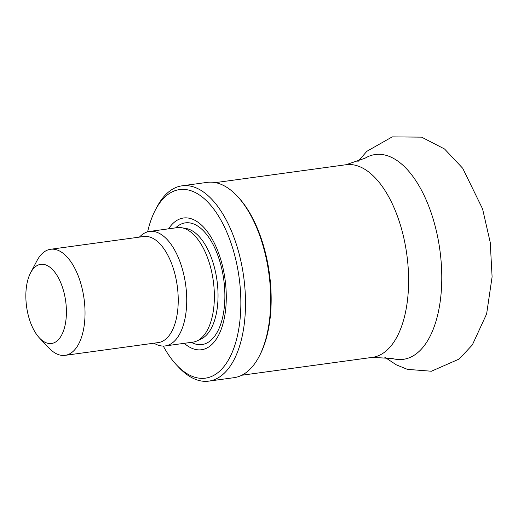 <?xml version="1.0" encoding="UTF-8"?>
<svg xmlns="http://www.w3.org/2000/svg" width="518" height="518" viewBox="0 0 518 518"><rect width="100%" height="100%" fill="white"/><g stroke="black" fill="none" stroke-linecap="round" stroke-linejoin="round"><path stroke-width="0.78" d="M32.692 327.719A39.938 19.729 82.2 0 1 30.562 272.876A39.938 19.729 82.2 0 1 57.168 275.667A39.938 19.729 82.2 0 1 64.355 328.153A39.938 19.729 82.2 0 1 39.478 337.995A39.938 19.729 82.2 0 1 32.692 327.719M30.562 272.876L36.972 260.709A53.535 26.45 82.2 0 1 50.576 249.275A53.535 26.45 82.2 0 1 84.046 298.724A53.535 26.45 82.2 0 1 65.1 355.348A53.535 26.45 82.2 0 1 48.925 347.992L39.478 337.995M50.576 249.275L143.784 236.512A53.535 26.45 82.2 0 1 177.247 285.962A53.535 26.45 82.2 0 1 158.307 342.586L65.1 355.348M139.361 237.114L140.695 235.871A57.783 28.548 82.2 0 1 149.547 231.436A57.783 28.548 82.2 0 1 185.664 284.809A57.783 28.548 82.2 0 1 165.223 345.927A57.783 28.548 82.2 0 1 155.504 344.03L153.885 343.194M149.547 231.436L177.182 227.648A57.783 28.548 82.2 0 1 181.578 227.726A57.783 28.548 82.2 0 1 213.306 281.021A57.783 28.548 82.2 0 1 197.073 340.889A57.783 28.548 82.2 0 1 192.858 342.145L165.223 345.927M168.583 228.826A66.485 32.848 82.2 0 1 225.058 279.416A66.485 32.848 82.2 0 1 184.259 343.324M147.63 231.831A95.17 47.021 82.2 0 1 155.419 209.913A95.17 47.021 82.2 0 1 218.823 216.563A95.17 47.021 82.2 0 1 235.943 341.627A95.17 47.021 82.2 0 1 176.664 365.08A95.17 47.021 82.2 0 1 163.267 346.056M155.419 209.913L157.019 206.87A98.569 48.698 82.2 0 1 182.071 185.813A98.569 48.698 82.2 0 1 243.693 276.865A98.569 48.698 82.2 0 1 208.812 381.125A98.569 48.698 82.2 0 1 179.027 367.579L176.664 365.08M182.071 185.813L207.252 182.368A98.569 48.698 82.2 0 1 237.037 195.914A98.569 48.698 82.2 0 1 259.045 356.624A98.569 48.698 82.2 0 1 233.994 377.68L208.812 381.125M237.037 195.914L237.982 196.911A97.209 48.032 82.2 0 1 259.686 355.406L259.045 356.624M181.578 227.726L186.02 228.47A56.423 27.881 82.2 0 1 217.003 280.516A56.423 27.881 82.2 0 1 201.152 338.973L197.073 340.889M175.654 227.862A61.422 30.348 82.2 0 1 223.75 279.597A61.422 30.348 82.2 0 1 191.33 342.353M215.423 182.621L346.05 164.73A97.209 48.032 82.2 0 1 406.818 254.526A97.209 48.032 82.2 0 1 372.423 357.355L241.796 375.239M346.05 164.73L365.093 158.178A103.36 51.068 82.2 0 1 439.873 250A103.36 51.068 82.2 0 1 392.527 358.553L372.423 357.355M357.834 161.707L366.841 151.308L392.249 136.875L421.594 137.147L444.554 148.99L462.736 168.311L482.575 208.896L490.242 242.456L492.1 276.871L486.629 313.921L472.351 344.91L459.123 359.058L431.403 371.231L407.388 369.353L396.315 364.834L384.589 357.103"/></g></svg>
